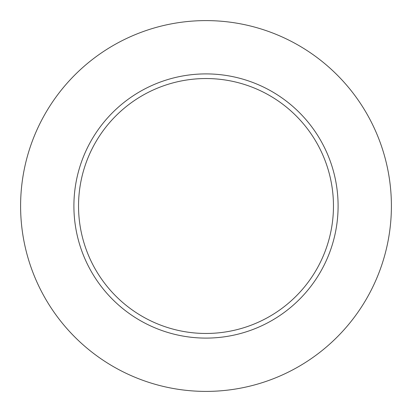 <?xml version="1.0" encoding="UTF-8"?>
<svg xmlns="http://www.w3.org/2000/svg" width="412" height="412" viewBox="0 0 412 412"><rect width="100%" height="100%" fill="white"/><g stroke="black" fill="none" stroke-linecap="round" stroke-linejoin="round"><path stroke-width="0.62" d="M333.463 206A127.463 127.463 0 0 0 206 78.538A127.463 127.463 0 0 0 78.538 206A127.463 127.463 0 0 0 206 333.463A127.463 127.463 0 0 0 333.463 206M391.4 206A185.4 185.4 0 0 0 206 20.6A185.4 185.4 0 0 0 20.6 206A185.4 185.4 0 0 0 206 391.4A185.4 185.4 0 0 0 391.4 206M338.098 206A132.097 132.097 0 0 1 206 338.098A132.097 132.097 0 0 1 73.903 206A132.097 132.097 0 0 1 206 73.903A132.097 132.097 0 0 1 338.098 206"/></g></svg>
